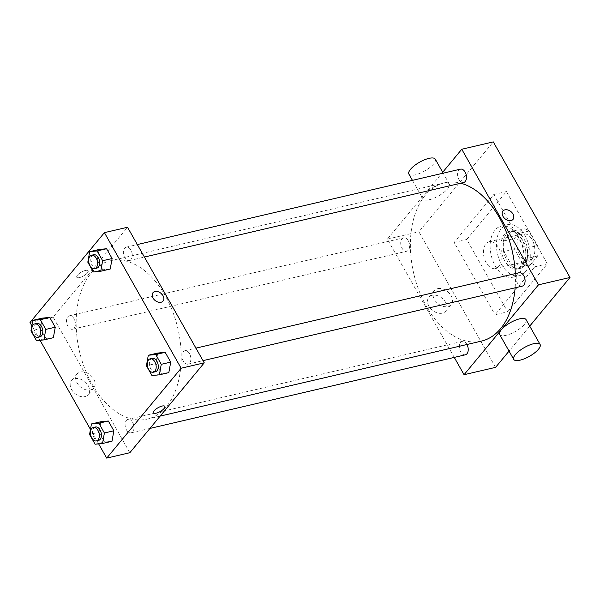 <?xml version="1.0" encoding="UTF-8"?>
<svg xmlns="http://www.w3.org/2000/svg" width="600" height="600" viewBox="0 0 600 600"><rect width="100%" height="100%" fill="white"/><g stroke="black" fill="none" stroke-linecap="round" stroke-linejoin="round"><path stroke-width="0.45" stroke-dasharray="3 2.25" d="M498.728 266.415A13.777 8.565 -103.1 0 0 499.785 250.275A13.777 8.565 -103.1 0 0 489.202 241.695A13.777 8.565 -103.1 0 0 483.998 257.062A13.777 8.565 -103.1 0 0 495.465 268.53A13.777 8.565 -103.1 0 0 498.728 266.415M532.357 258.562A13.777 8.565 -103.1 0 0 533.415 242.43A13.777 8.565 -103.1 0 0 522.832 233.85A13.777 8.565 -103.1 0 0 517.627 249.21A13.777 8.565 -103.1 0 0 529.095 260.678A13.777 8.565 -103.1 0 0 532.357 258.562M522.645 263.543L514.403 248.962A18.765 11.663 -103.1 0 1 514.298 238.538L522.293 228.87A18.765 11.663 -103.1 0 1 529.283 230.985L537.533 245.565A18.765 11.663 -103.1 0 1 537.638 255.99L529.635 265.657A18.765 11.663 -103.1 0 1 522.645 263.543L512.138 265.995L503.888 251.415L514.403 248.962M529.283 230.985L518.775 233.438L527.018 248.017L537.533 245.565M537.638 255.99L527.13 258.442L519.127 268.11L529.635 265.657M527.13 258.442A18.765 11.663 -103.1 0 0 527.018 248.017M518.775 233.438A18.765 11.663 -103.1 0 0 511.785 231.322L522.293 228.87M503.888 251.415A18.765 11.663 -103.1 0 1 503.783 240.99L511.785 231.322M512.138 265.995A18.765 11.663 -103.1 0 0 519.127 268.11M524.138 239.228A19.29 11.985 76.9 0 1 519.84 268.5A19.29 11.985 76.9 0 1 503.783 252.442A19.29 11.985 76.9 0 1 511.072 230.933A19.29 11.985 76.9 0 1 524.138 239.228M522.037 239.722A19.29 11.985 -103.1 0 0 508.972 231.428A19.29 11.985 -103.1 0 0 501.683 252.93A19.29 11.985 -103.1 0 0 517.74 268.987A19.29 11.985 -103.1 0 0 522.3 266.025A19.29 11.985 -103.1 0 0 522.037 239.722M503.783 240.99L514.298 238.538M525.502 271.673A26.175 16.268 -103.1 0 0 527.513 241.02A26.175 16.268 -103.1 0 0 507.405 224.715A26.175 16.268 -103.1 0 0 497.513 253.905A26.175 16.268 -103.1 0 0 519.3 275.7A26.175 16.268 -103.1 0 0 525.502 271.673M519.195 273.15A26.175 16.268 -103.1 0 0 521.205 242.49A26.175 16.268 -103.1 0 0 501.097 226.192A26.175 16.268 -103.1 0 0 491.205 255.375A26.175 16.268 -103.1 0 0 513 277.17A26.175 16.268 -103.1 0 0 519.195 273.15M507.66 311.805L547.35 263.865L506.438 191.558L466.748 239.49L507.66 311.805L495.045 314.745L534.735 266.812L493.822 194.498L454.132 242.438L495.045 314.745M454.132 242.438L466.748 239.49M495.585 367.358L418.868 231.772L493.29 141.885M529.725 326.115L509.04 351.097M465.345 354.817A6.885 4.282 76.9 0 1 459.615 349.08A6.885 4.282 76.9 0 1 462.217 341.4A6.885 4.282 76.9 0 1 466.882 344.362A6.885 4.282 76.9 0 1 466.957 344.498M522.202 286.147A6.885 4.282 76.9 0 1 516.465 280.41A6.885 4.282 76.9 0 1 519.067 272.73M460.463 169.148A6.885 4.282 -103.1 0 0 457.86 176.828A6.885 4.282 -103.1 0 0 463.597 182.558M454.26 357.405L387.338 239.13L441.653 173.535M408.278 240.78A6.885 4.282 76.9 0 1 406.74 251.228A6.885 4.282 76.9 0 1 401.002 245.498A6.885 4.282 76.9 0 1 403.605 237.81A6.885 4.282 76.9 0 1 408.278 240.78M515.325 273.608A81.278 50.512 76.9 0 1 515.115 287.805M481.38 341.13A81.278 50.512 76.9 0 1 413.715 273.465A81.278 50.512 76.9 0 1 444.435 182.828A81.278 50.512 76.9 0 1 460.778 183.218M526.043 319.605A15.158 5.07 -29.5 0 1 515.355 331.485A15.158 5.07 -29.5 0 1 499.665 334.53M432.202 295.282A10.897 7.717 39.6 0 0 428.865 297.27A10.897 7.717 39.6 0 0 432.338 310.17A10.897 7.717 39.6 0 0 445.65 311.175A10.897 7.717 39.6 0 0 444.082 300.157A10.897 7.717 39.6 0 0 432.202 295.282M387.338 239.13L418.868 231.772M429.322 199.718A15.158 5.07 150.5 0 0 443.857 192.42A15.158 5.07 150.5 0 0 449.332 184.02A15.158 5.07 150.5 0 0 433.65 187.065A15.158 5.07 150.5 0 0 422.955 198.945A15.158 5.07 150.5 0 0 429.322 199.718M493.822 194.498L506.438 191.558M534.735 266.812L547.35 263.865M437.685 288.66A10.897 7.717 -140.4 0 1 449.572 293.528A10.897 7.717 -140.4 0 1 451.14 304.545A10.897 7.717 -140.4 0 1 437.82 303.54A10.897 7.717 -140.4 0 1 434.347 290.647A10.897 7.717 -140.4 0 1 437.685 288.66M502.957 211.028L502.957 211.028A6.54 4.635 39.6 0 0 503.002 216.368A6.54 4.635 39.6 0 0 513.037 219.375L513.037 219.375M435.27 159.165A15.158 5.07 -29.5 0 1 429.795 167.565A15.158 5.07 -29.5 0 1 415.26 174.863A15.158 5.07 -29.5 0 1 408.893 174.083M165.278 295.793A81.278 50.512 -103.1 0 0 110.212 260.827A81.278 50.512 -103.1 0 0 79.492 351.465A81.278 50.512 -103.1 0 0 147.157 419.138A81.278 50.512 -103.1 0 0 166.403 406.643A81.278 50.512 -103.1 0 0 165.278 295.793M132.66 422.362A6.885 4.282 76.9 0 1 131.13 432.817A6.885 4.282 76.9 0 1 125.835 428.528A6.885 4.282 76.9 0 1 126.368 420.457A6.885 4.282 76.9 0 1 127.995 419.4A6.885 4.282 76.9 0 1 132.66 422.362M131.01 259.5A6.885 4.282 -103.1 0 0 131.535 251.438A6.885 4.282 -103.1 0 0 126.248 247.147A6.885 4.282 -103.1 0 0 123.645 254.827A6.885 4.282 -103.1 0 0 129.375 260.558A6.885 4.282 -103.1 0 0 131.01 259.5M189.517 353.692A6.885 4.282 -103.1 0 0 184.852 350.73A6.885 4.282 -103.1 0 0 182.25 358.41A6.885 4.282 -103.1 0 0 187.98 364.147A6.885 4.282 -103.1 0 0 189.615 363.09A6.885 4.282 -103.1 0 0 189.517 353.692M74.055 318.78A6.885 4.282 -103.1 0 0 69.39 315.817A6.885 4.282 -103.1 0 0 66.787 323.498A6.885 4.282 -103.1 0 0 72.517 329.228A6.885 4.282 -103.1 0 0 74.153 328.17A6.885 4.282 -103.1 0 0 74.055 318.78M129.833 452.715L53.123 317.13L127.538 227.25M40.418 328.642L42.3 318.135L40.418 328.642L45.953 338.43L40.418 328.642L30.953 330.847M53.37 337.702L45.953 338.43L53.37 337.702M155.88 363.562L157.762 353.055L155.88 363.562L161.415 373.35L155.88 363.562L146.415 365.767M168.833 372.623L161.415 373.35L168.833 372.623M98.655 443.88L90.465 429.397M40.05 340.29L31.86 325.808M97.267 259.972L99.15 249.465L97.267 259.972L102.802 269.76L97.267 259.972L87.81 262.178M110.227 269.032L102.802 269.76L110.227 269.032M99.023 432.232L100.905 421.725L99.023 432.232L104.558 442.02L99.023 432.232L89.565 434.438M111.975 441.293L104.558 442.02L111.975 441.293M30 322.522L53.123 317.13M84.975 396.562A10.897 7.717 39.6 0 0 88.312 394.567A10.897 7.717 39.6 0 0 84.84 381.675A10.897 7.717 39.6 0 0 71.52 380.67A10.897 7.717 39.6 0 0 73.088 391.688A10.897 7.717 39.6 0 0 84.975 396.562M87.442 272.865A6.54 2.19 150.5 0 0 88.148 270.803A6.54 2.19 150.5 0 0 81.367 272.123A6.54 2.19 150.5 0 0 76.755 277.252A6.54 2.19 150.5 0 0 81.45 276.945A6.54 2.19 150.5 0 0 87.442 272.865A6.54 2.19 150.5 0 0 88.148 270.81A6.54 2.19 150.5 0 0 81.375 272.123A6.54 2.19 150.5 0 0 76.755 277.252A6.54 2.19 150.5 0 0 81.45 276.945A6.54 2.19 150.5 0 0 87.442 272.865M153.465 412.838L153.465 412.838A6.54 2.19 -29.5 0 1 154.17 410.775A6.54 2.19 -29.5 0 1 160.155 406.695A6.54 2.19 -29.5 0 1 164.858 406.388L164.858 406.395M90.457 389.933A10.897 7.717 39.6 0 0 93.795 387.945A10.897 7.717 39.6 0 0 90.33 375.045A10.897 7.717 39.6 0 0 77.01 374.04A10.897 7.717 39.6 0 0 78.578 385.058A10.897 7.717 39.6 0 0 90.457 389.933M163.05 301.058L163.058 301.05A6.54 4.635 -140.4 0 1 161.047 302.25A6.54 4.635 -140.4 0 1 153.915 299.325A6.54 4.635 -140.4 0 1 152.97 292.71L152.97 292.71M95.415 427.005A6.885 4.282 -103.1 0 0 92.812 434.685A6.885 4.282 -103.1 0 0 98.55 440.423M95.1 444.225L104.558 442.02M36.81 323.415A6.885 4.282 -103.1 0 0 34.207 331.103A6.885 4.282 -103.1 0 0 39.938 336.832M36.487 340.635L45.953 338.43M152.273 358.335A6.885 4.282 -103.1 0 0 149.67 366.015A6.885 4.282 -103.1 0 0 155.4 371.752M151.958 375.555L161.415 373.35M93.668 254.745A6.885 4.282 -103.1 0 0 91.058 262.433A6.885 4.282 -103.1 0 0 96.795 268.163M93.345 271.965L102.802 269.76M522.832 233.85L489.202 241.695M529.095 260.678L495.465 268.53M517.74 268.987L519.84 268.5M508.972 231.428L511.072 230.933M513 277.17L519.3 275.7M501.097 226.192L507.405 224.715M445.65 311.175L451.14 304.545M428.865 297.27L434.347 290.647M412.44 180.352L422.955 198.945M442.688 172.275L449.332 184.02M147.157 419.138L160.148 416.1M110.212 260.827L444.435 182.828M462.217 341.4L127.995 419.4M149.94 428.43L131.13 432.817M129.375 260.558L144.405 257.055M126.248 247.147L137.333 244.56M187.98 364.147L203.01 360.645M184.852 350.73L195.938 348.142M72.517 329.228L406.74 251.228M69.39 315.817L403.605 237.81M77.01 374.04L71.52 380.67M93.795 387.945L88.312 394.567"/><path stroke-width="0.9" d="M441.653 173.535L461.76 149.25L493.29 141.885L570 277.478L529.725 326.115M509.04 351.097L495.585 367.358L464.055 374.715L454.26 357.405M503.002 216.368A6.54 4.635 -140.4 0 1 502.957 211.028A6.54 4.635 -140.4 0 1 510.952 211.627A6.54 4.635 -140.4 0 1 513.037 219.375A6.54 4.635 -140.4 0 1 503.002 216.368M461.76 149.25L538.47 284.835L570 277.478M466.957 344.498A6.885 4.282 76.9 0 1 465.345 354.817L149.94 428.43M195.938 348.142L519.067 272.73A6.885 4.282 76.9 0 1 523.74 275.692A6.885 4.282 76.9 0 1 522.202 286.147L203.01 360.645M144.405 257.055L463.597 182.558A6.885 4.282 -103.1 0 0 465.225 181.5A6.885 4.282 -103.1 0 0 465.757 173.438A6.885 4.282 -103.1 0 0 460.463 169.148L137.333 244.56M538.47 284.835L464.055 374.715M460.778 183.218A81.278 50.512 76.9 0 1 499.493 217.792A81.278 50.512 76.9 0 1 515.325 273.608M515.115 287.805A81.278 50.512 76.9 0 1 481.38 341.13L160.148 416.1M513.727 359.385L499.665 334.53A15.158 5.07 -29.5 0 1 505.14 326.13A15.158 5.07 -29.5 0 1 519.675 318.832A15.158 5.07 -29.5 0 1 526.043 319.605L540.105 344.468A15.158 5.07 150.5 0 0 533.737 343.688A15.158 5.07 150.5 0 0 519.202 350.985A15.158 5.07 150.5 0 0 513.727 359.385A15.158 5.07 150.5 0 0 529.418 356.34A15.158 5.07 150.5 0 0 540.105 344.468M513.037 219.375A6.54 4.635 39.6 0 0 510.952 211.635A6.54 4.635 39.6 0 0 502.957 211.028M412.44 180.352L408.893 174.083A15.158 5.07 -29.5 0 1 419.58 162.21A15.158 5.07 -29.5 0 1 435.27 159.165L442.688 172.275M31.86 325.808L30 322.522L104.415 232.642L127.538 227.25L204.255 362.835L129.833 452.715L106.71 458.115L98.655 443.88M104.415 232.642L181.132 368.228L204.255 362.835M161.047 302.25A6.54 4.635 -140.4 0 1 153.915 299.325A6.54 4.635 -140.4 0 1 152.97 292.71A6.54 4.635 -140.4 0 1 160.972 293.31A6.54 4.635 -140.4 0 1 163.058 301.05A6.54 4.635 -140.4 0 1 161.047 302.25M42.3 318.135L49.718 317.407L55.252 327.195L53.37 337.702L55.252 327.195L49.718 317.407L42.3 318.135L32.835 320.34L40.26 319.612L45.795 329.4L43.912 339.907L36.487 340.635L30.953 330.847L32.835 320.34M157.762 353.055L165.18 352.327L170.715 362.115L168.833 372.623L170.715 362.115L165.18 352.327L157.762 353.055L148.297 355.26L155.722 354.532L161.257 364.32L159.375 374.827L151.958 375.555L146.415 365.767L148.297 355.26M90.465 429.397L40.05 340.29M181.132 368.228L106.71 458.115M99.15 249.465L106.575 248.737L112.11 258.525L110.227 269.032L112.11 258.525L106.575 248.737L99.15 249.465L89.692 251.67L97.11 250.942L102.645 260.73L100.762 271.237L93.345 271.965L87.81 262.178L89.692 251.67M100.905 421.725L108.323 420.998L113.858 430.785L111.975 441.293L113.858 430.785L108.323 420.998L100.905 421.725L91.448 423.93L98.865 423.202L104.4 432.99L102.517 443.498L95.1 444.225L89.565 434.438L91.448 423.93M154.17 410.783A6.54 2.19 -29.5 0 1 160.155 406.695A6.54 2.19 -29.5 0 1 164.858 406.395A6.54 2.19 -29.5 0 1 160.238 411.518A6.54 2.19 -29.5 0 1 153.465 412.838A6.54 2.19 -29.5 0 1 154.17 410.783M164.858 406.388A6.54 2.19 -29.5 0 1 160.238 411.518A6.54 2.19 -29.5 0 1 153.465 412.838M152.97 292.71A6.54 4.635 -140.4 0 1 160.972 293.31A6.54 4.635 -140.4 0 1 163.05 301.058M96.442 440.91L98.55 440.423A6.885 4.282 -103.1 0 0 100.177 439.365A6.885 4.282 -103.1 0 0 100.71 431.295A6.885 4.282 -103.1 0 0 95.415 427.005L93.315 427.5A6.885 4.282 -103.1 0 0 90.713 435.18A6.885 4.282 -103.1 0 0 96.442 440.91A6.885 4.282 -103.1 0 0 98.078 439.853A6.885 4.282 -103.1 0 0 98.602 431.79A6.885 4.282 -103.1 0 0 93.315 427.5M98.865 423.202L108.323 420.998M104.4 432.99L113.858 430.785M102.517 443.498L111.975 441.293M37.838 337.327L39.938 336.832A6.885 4.282 -103.1 0 0 41.572 335.775A6.885 4.282 -103.1 0 0 42.098 327.705A6.885 4.282 -103.1 0 0 36.81 323.415L34.71 323.91A6.885 4.282 -103.1 0 0 32.1 331.59A6.885 4.282 -103.1 0 0 37.838 337.327A6.885 4.282 -103.1 0 0 39.465 336.263A6.885 4.282 -103.1 0 0 39.998 328.2A6.885 4.282 -103.1 0 0 34.71 323.91M40.26 319.612L49.718 317.407M45.795 329.4L55.252 327.195M43.912 339.907L53.37 337.702M153.3 372.24L155.4 371.752A6.885 4.282 -103.1 0 0 157.035 370.695A6.885 4.282 -103.1 0 0 157.56 362.625A6.885 4.282 -103.1 0 0 152.273 358.335L150.172 358.83A6.885 4.282 -103.1 0 0 147.562 366.51A6.885 4.282 -103.1 0 0 153.3 372.24A6.885 4.282 -103.1 0 0 154.935 371.183A6.885 4.282 -103.1 0 0 155.46 363.12A6.885 4.282 -103.1 0 0 150.172 358.83M155.722 354.532L165.18 352.327M161.257 364.32L170.715 362.115M159.375 374.827L168.833 372.623M94.695 268.657L96.795 268.163A6.885 4.282 -103.1 0 0 98.422 267.105A6.885 4.282 -103.1 0 0 98.955 259.035A6.885 4.282 -103.1 0 0 93.668 254.745L91.56 255.24A6.885 4.282 -103.1 0 0 88.957 262.92A6.885 4.282 -103.1 0 0 94.695 268.657A6.885 4.282 -103.1 0 0 96.323 267.593A6.885 4.282 -103.1 0 0 96.855 259.53A6.885 4.282 -103.1 0 0 91.56 255.24M97.11 250.942L106.575 248.737M102.645 260.73L112.11 258.525M100.762 271.237L110.227 269.032"/></g></svg>
